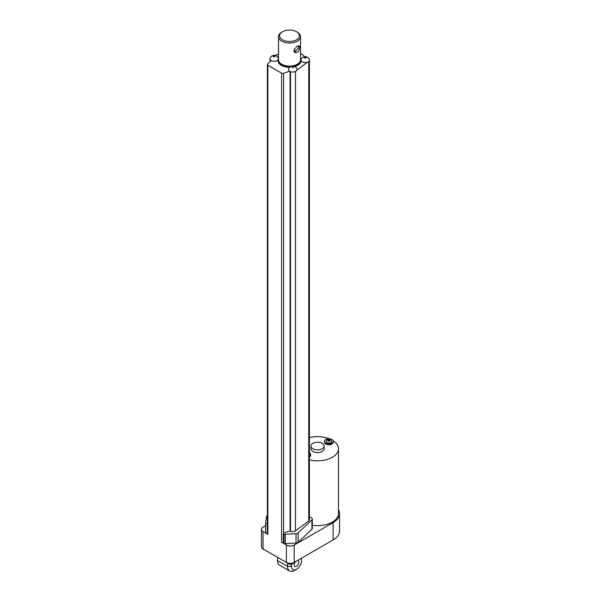 <?xml version="1.0" encoding="UTF-8"?>
<svg xmlns="http://www.w3.org/2000/svg" width="601" height="601" viewBox="0 0 601 601"><rect width="100%" height="100%" fill="white"/><g stroke="black" fill="none" stroke-linecap="round" stroke-linejoin="round"><path stroke-width="0.9" d="M308.974 61.302L308.974 520.819A5.507 3.178 180 0 1 308.726 521.014L295.474 530.878A3.306 1.908 180 0 1 295.083 531.119A3.306 1.908 0 0 1 290.411 531.254A1.104 0.639 180 0 0 289.096 531.179L283.89 532.982A1.104 0.639 180 0 0 283.349 533.53A1.104 0.639 180 0 0 284.018 534.109A2.75 1.585 180 0 0 285.362 534.236L296.03 533.658A2.75 1.585 180 0 0 298.126 532.907L311.927 519.88A2.75 1.585 180 0 0 312.332 519.054A2.75 1.585 180 0 0 311.528 517.927L310.424 517.288A1.104 0.639 0 0 0 309.41 517.123M300.988 59.792L301.078 60.686A4.252 2.457 0 0 0 307.524 62.158A1.811 0.909 114.1 0 0 307.494 62.226A4.26 2.464 0 0 0 309.395 59.702A4.402 4.402 0 0 0 301.041 59.619M307.524 62.158L296.902 70.062A4.252 2.457 0 0 0 296.917 69.07A4.402 4.402 0 0 0 288.578 69.07A4.252 2.457 0 0 0 289.614 71.196A4.32 3.028 133.9 0 0 289.599 71.241A4.26 2.464 0 0 0 293.866 71.962A4.26 2.464 0 0 0 296.924 70.092A2.164 1.082 114.1 0 0 296.902 70.062M294.152 66.313A11.554 6.671 0 0 0 301.078 60.198L301.078 60.686A11.554 6.671 0 0 1 294.76 66.568M305.473 57.876L305.593 57.471A4.395 2.539 -120 0 1 306.112 57.854A1.052 0.609 180 0 1 305.729 58.079A4.395 2.539 -120 0 0 305.203 57.688A4.395 2.539 -60 0 0 304.684 58.079A1.052 0.609 180 0 1 304.294 57.854A4.395 2.539 -60 0 1 304.812 57.463A4.395 2.539 -120 0 0 304.294 57.253A1.052 0.609 180 0 1 304.684 57.027L304.94 57.876M305.729 57.027A1.052 0.609 180 0 1 305.947 57.125A1.052 0.609 180 0 1 306.112 57.253A4.395 2.539 -60 0 0 305.593 57.463L305.729 57.027A4.395 2.539 -60 0 0 305.203 57.238A4.395 2.539 -120 0 0 304.684 57.027M293.018 67.312L293.138 66.906A4.395 2.539 -120 0 1 293.664 67.297A1.052 0.609 180 0 1 293.273 67.515A4.395 2.539 -120 0 0 292.747 67.124A4.395 2.539 -60 0 0 292.229 67.515A1.052 0.609 180 0 1 291.838 67.297A4.395 2.539 -60 0 1 292.364 66.899A4.395 2.539 -120 0 0 291.838 66.688A1.052 0.609 180 0 1 292.229 66.463L292.484 67.312M293.273 66.463A1.052 0.609 180 0 1 293.491 66.561A1.052 0.609 180 0 1 293.664 66.688A4.395 2.539 -60 0 0 293.138 66.899L293.273 66.463A4.395 2.539 -60 0 0 292.747 66.681A4.395 2.539 -120 0 0 292.229 66.463M304.489 56.704A15.408 8.895 0 0 0 300.53 53.519M277.97 60.408A11.554 6.671 0 0 0 277.962 60.618A11.554 6.671 0 0 0 289.72 67.289M304.812 57.463L304.812 57.974M305.203 57.238L305.203 57.688M305.593 57.463L305.593 57.974M283.349 542.485A1.653 0.954 0 0 1 281.606 542.267L281.606 73.127L267.858 65.193A1.653 0.954 0 0 1 267.377 64.517A1.653 0.954 0 0 1 267.61 64.029L271.209 60.566A4.252 2.457 0 0 0 277.978 59.867M281.606 73.127A1.653 0.954 0 0 0 283.619 73.269L289.614 71.196M292.364 66.899L292.364 67.41M292.747 66.681L292.747 67.124M293.138 66.899L293.138 67.41M278.346 58.417A4.252 2.457 0 0 0 278.316 58.327A4.402 4.402 0 0 0 269.954 58.395A4.26 2.464 0 0 0 271.171 60.603M274.417 56.577L274.537 56.171A4.395 2.539 -120 0 1 275.063 56.554A1.052 0.609 180 0 1 274.672 56.779A4.395 2.539 -120 0 0 274.146 56.389A4.395 2.539 -60 0 0 273.628 56.779A1.052 0.609 180 0 1 273.237 56.554A4.395 2.539 -60 0 1 273.755 56.163A4.395 2.539 -120 0 0 273.237 55.953A1.052 0.609 180 0 1 273.628 55.728L273.883 56.577M274.672 55.728A1.052 0.609 180 0 1 274.89 55.825A1.052 0.609 180 0 1 275.063 55.953A4.395 2.539 -60 0 0 274.537 56.163L274.672 55.728A4.395 2.539 -60 0 0 274.146 55.938A4.395 2.539 -120 0 0 273.628 55.728M275.168 55.457L278.511 53.962M273.755 56.163L273.755 56.667M274.146 55.938L274.146 56.389M274.537 56.163L274.537 56.667M282.515 31.725L281.734 32.176A11.006 6.356 0 0 0 278.511 36.669L278.511 59.769A11.006 6.356 0 0 0 281.734 64.262A11.006 6.356 0 0 0 293.731 65.637A11.006 6.356 0 0 0 300.53 59.769L300.53 36.669A11.006 6.356 0 0 0 297.307 32.176L296.526 31.725A9.909 5.717 0 0 0 282.515 31.725A9.909 5.717 0 0 0 282.515 39.816A9.909 5.717 0 0 0 296.526 39.816A9.909 5.717 0 0 0 296.526 31.725L297.307 32.176M278.511 36.669A11.006 6.356 0 0 0 281.734 41.161A11.006 6.356 0 0 0 293.731 42.536A11.006 6.356 0 0 0 300.53 36.669M294.114 50.529C293.446 53.827 299.073 52.828 299.245 49.41C300.117 46.345 299.471 45.24 297.3 46.104L294.295 49.515L294.114 50.529M294.34 49.38L295.083 51.784L298.892 47.471L298.381 46.059L297.097 46.232M290.065 531.126L290.065 71.496M265.642 525.574L263.058 527.069A5.507 3.178 0 0 0 261.443 529.316A5.507 3.178 0 0 0 263.058 531.562L267.858 534.334L267.858 65.193M261.443 529.316L261.443 546.707A5.507 3.178 0 0 0 263.058 548.953L286.407 562.431A5.507 3.178 0 0 0 294.19 562.431L333.104 539.961A22.012 12.711 0 0 0 339.557 530.976L339.557 513.585A22.012 12.711 180 0 1 333.104 522.577L294.19 545.039A5.507 3.178 180 0 1 286.407 545.039L281.606 542.267M267.377 64.517L267.377 533.658A1.653 0.954 0 0 0 267.858 534.334M267.377 533.17A1.104 0.639 180 0 1 265.725 532.787L265.725 523.396A2.75 1.585 180 0 1 265.642 523.005A2.75 1.585 180 0 1 265.65 522.878L266.491 516.695A2.75 1.585 180 0 1 267.377 515.643M265.725 523.396A1.104 0.639 0 0 0 267.377 523.779M328.477 441.014L328.477 440.51A4.395 2.539 -60 0 0 327.951 440.901A1.052 0.609 180 0 0 328.341 441.126A4.395 2.539 -60 0 1 328.867 440.736A4.395 2.539 -120 0 1 329.386 441.126A1.052 0.609 180 0 0 329.776 440.901A4.395 2.539 -120 0 0 329.25 440.51A4.395 2.539 -60 0 1 329.776 440.3A1.052 0.609 180 0 0 329.386 440.075L329.13 440.931L329.386 440.075A4.395 2.539 -60 0 0 328.867 440.285A4.395 2.539 -120 0 0 328.341 440.075L328.604 440.931A0.706 0.406 0 0 0 328.477 440.969M329.25 440.51L329.25 441.014M328.867 440.285L328.867 440.736M328.477 440.51A4.395 2.539 -120 0 0 327.951 440.3A1.052 0.609 180 0 1 328.341 440.075L328.604 440.931M326.899 440.172A2.78 1.608 0 0 0 327.079 442.539A2.78 1.608 0 0 0 331.143 442.223A2.78 1.608 0 0 0 330.25 439.909A4.402 4.402 0 0 0 327.477 439.909A2.78 1.608 0 0 0 326.899 440.172M325.712 443.125A4.402 2.539 0 0 0 330.512 443.673A4.402 2.539 0 0 0 333.232 441.329A4.402 2.539 0 0 0 331.94 439.534A4.402 2.539 0 0 0 327.139 438.978A4.402 2.539 0 0 0 324.42 441.329A4.402 2.539 0 0 0 325.712 443.125M312.873 448.744A6.603 3.816 0 0 0 320.07 449.571A6.603 3.816 0 0 0 324.142 446.047A6.603 3.816 0 0 0 322.211 443.35A6.603 3.816 0 0 0 315.014 442.524A6.603 3.816 0 0 0 310.935 446.047A6.603 3.816 0 0 0 312.873 448.744M309.41 456.136A4.402 2.539 0 0 0 310.657 454.356A4.402 2.539 0 0 0 309.41 452.583M324.42 441.329L324.42 442.223A4.402 2.539 0 0 0 325.712 444.026A4.402 2.539 0 0 0 330.512 444.575A4.402 2.539 0 0 0 333.232 442.223L333.232 441.329M310.935 446.047L310.935 448.744A6.603 3.816 0 0 0 312.873 451.441A6.603 3.816 0 0 0 320.07 452.268A6.603 3.816 0 0 0 324.142 448.744L324.142 446.047M309.41 457.03A4.402 2.539 0 0 0 310.657 455.257L310.657 454.356M309.41 459.863A20.915 12.073 0 0 0 338.453 448.744A20.915 12.073 0 0 0 333.074 440.661M329.431 438.813A20.915 12.073 0 0 0 309.41 437.618M312.332 525.282A20.915 12.073 0 0 0 338.453 513.585L338.453 448.744M309.41 60.558L309.41 519.745A3.854 2.224 180 0 1 308.974 520.767M283.349 533.53L283.349 542.921A1.104 0.639 -0 0 0 284.018 543.507A2.75 1.585 0 0 0 285.362 543.627L285.362 534.236M312.332 519.054L312.332 528.444A2.75 1.585 0 0 1 311.927 529.271L298.126 542.297A2.75 1.585 0 0 1 296.03 543.049L285.362 543.627M265.65 523.125L265.65 532.276A2.75 1.585 0 0 0 265.642 532.396A2.75 1.585 0 0 0 265.725 532.787M338.453 509.618A22.012 12.711 180 0 1 339.557 513.585M267.783 551.68L265.837 550.561M285.896 562.138L286.346 562.401M294.25 562.401L294.7 562.138M333.104 522.577L333.104 539.961L330.775 541.313A18.714 10.803 0 0 0 330.805 541.298M277.489 557.285L277.489 560.613A9.909 5.717 120 0 0 279.54 565.143L289.592 570.95A9.909 5.717 120 0 0 294.55 570.462L296.526 569.32A7.107 4.102 120 0 0 301.552 560.613L301.552 558.179M287.541 563.19L287.541 566.412A9.909 5.717 120 0 0 289.592 570.95M291.5 564.114L291.5 566.412A7.107 4.102 120 0 0 296.526 569.32L294.55 570.462M297.54 560.5A3.306 1.908 -60 0 1 298.179 560.65A3.306 1.908 -60 0 1 298.862 562.16A3.306 1.908 -60 0 1 297.42 565.488A3.306 1.908 -60 0 1 294.873 566.375A3.306 1.908 -60 0 1 294.19 564.857A3.306 1.908 -60 0 1 295.504 561.672M308.726 521.014L308.726 61.535M295.474 530.878L295.474 71.474M277.962 60.618L277.962 60.198A11.554 6.671 0 0 0 281.351 64.916A11.554 6.671 0 0 0 290.253 66.854M278.511 59.364A11.028 6.371 0 0 0 281.719 64.269A11.028 6.371 0 0 0 294.062 65.569A11.028 6.371 0 0 0 300.53 59.364M283.619 533.11L283.619 73.269M263.058 548.953L263.058 531.562M286.407 562.431L286.407 545.039M290.531 531.314L290.531 71.684M284.018 543.507L284.018 534.109M296.03 543.049L296.03 533.658M298.126 542.297L298.126 532.907M311.927 529.271L311.927 519.88M294.19 562.431L294.19 545.039M277.489 560.613L287.541 566.412L291.5 566.412M278.511 58.072L277.962 60.198M301.078 60.198L300.53 58.072M270.044 59.522L270.044 61.685M265.642 532.396L265.642 523.005M262.81 548.803A4.402 4.402 0 0 0 264.876 550.005M287.135 562.784A4.402 4.402 0 0 0 293.836 562.619"/></g></svg>
